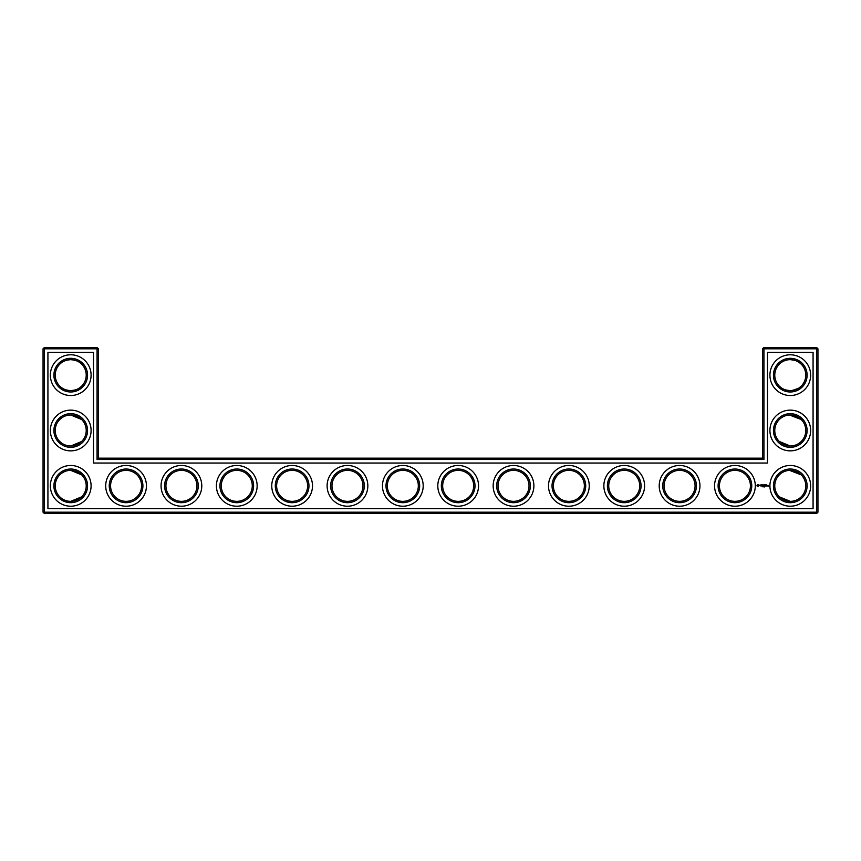 <?xml version="1.0" encoding="UTF-8"?>
<svg xmlns="http://www.w3.org/2000/svg" width="861" height="861" viewBox="0 0 861 861"><rect width="100%" height="100%" fill="white"/><g stroke="black" fill="none" stroke-linecap="round" stroke-linejoin="round"><path stroke-width="1.29" d="M70.215 390.636C75.564 390.334 79.384 388.828 81.655 386.137C79.46 388.72 75.811 390.216 70.72 390.646C65.619 390.205 61.97 388.709 59.796 386.137C61.68 388.268 64.65 389.721 68.719 390.517M70.225 359.661C75.574 359.973 79.384 361.469 81.655 364.16C79.46 361.588 75.811 360.081 70.72 359.65C65.619 360.092 61.97 361.598 59.796 364.16C61.68 362.029 64.65 360.576 68.719 359.78M81.655 419.511L70.72 415.002M86.218 375.148A15.498 15.498 0 0 0 62.971 361.728A15.498 15.498 0 0 0 62.971 388.569A15.498 15.498 0 0 0 86.218 375.148M81.655 441.489L70.72 445.998M86.218 430.5A15.498 15.498 0 0 0 62.971 417.079A15.498 15.498 0 0 0 62.971 443.921A15.498 15.498 0 0 0 86.218 430.5M98.402 458.17L98.402 348.802L97.067 347.478L44.374 347.478L44.374 512.198L816.626 512.198L816.626 348.802L762.598 348.802L762.598 458.17L763.933 459.505L97.067 459.505L98.402 458.17L762.598 458.17M44.374 347.478L43.05 348.802L43.05 512.198L44.374 513.522L816.626 513.522L817.95 512.198L817.95 348.802L816.626 347.478L763.933 347.478L762.598 348.802M801.139 364.106L799.621 362.793M797.146 361.265L795.446 360.544M794.886 360.35L790.463 359.65M801.139 386.202L798.739 388.139M798.33 388.386L791.959 390.56M791.27 390.614C785.727 390.453 781.777 388.978 779.409 386.202L779.345 386.137C781.54 388.72 785.189 390.216 790.28 390.646C795.381 390.205 799.03 388.709 801.204 386.137M800.999 419.318L795.446 415.885L791.044 415.024M800.999 474.659L795.446 471.236L791.044 470.375M87.553 375.148A16.822 16.822 0 0 0 62.315 360.576A16.822 16.822 0 0 0 62.315 389.721A16.822 16.822 0 0 0 87.553 375.148M81.655 474.863L70.72 470.354M87.553 430.5A16.822 16.822 0 0 0 62.315 415.928A16.822 16.822 0 0 0 62.315 445.072A16.822 16.822 0 0 0 87.553 430.5M98.402 348.802L43.05 348.802M97.067 459.505L97.067 347.478M763.933 347.478L763.933 459.505M816.626 347.478L816.626 348.802L817.95 348.802M817.95 512.198L816.626 512.198L816.626 513.522M44.374 513.522L44.374 512.198L43.05 512.198M789.548 359.672L790.635 359.661M789.548 415.024L801.204 419.511M789.548 470.364L801.204 474.863M779.345 441.489L790.28 445.998M779.345 496.84L790.28 501.35M81.655 496.84L70.72 501.35M91.094 375.148A20.373 20.373 0 0 0 60.539 357.509A20.373 20.373 0 0 0 60.539 392.788A20.373 20.373 0 0 0 91.094 375.148M86.218 485.852A15.498 15.498 0 0 0 62.971 472.431A15.498 15.498 0 0 0 62.971 499.272A15.498 15.498 0 0 0 86.218 485.852M91.094 430.5A20.373 20.373 0 0 0 60.539 412.86A20.373 20.373 0 0 0 60.539 448.14A20.373 20.373 0 0 0 91.094 430.5M47.925 508.657L47.925 352.343L93.526 352.343L93.526 463.046L767.474 463.046L767.474 352.343L813.075 352.343L813.075 508.657L47.925 508.657M181.423 470.354A15.498 15.498 0 0 1 194.844 493.601A15.498 15.498 0 0 1 168.003 493.601A15.498 15.498 0 0 1 181.423 470.354M236.775 470.354A15.498 15.498 0 0 1 250.196 493.601A15.498 15.498 0 0 1 223.354 493.601A15.498 15.498 0 0 1 236.775 470.354M126.072 470.354A15.498 15.498 0 0 1 139.493 493.601A15.498 15.498 0 0 1 112.651 493.601A15.498 15.498 0 0 1 126.072 470.354M292.127 470.354A15.498 15.498 0 0 1 305.547 493.601A15.498 15.498 0 0 1 278.706 493.601A15.498 15.498 0 0 1 292.127 470.354M513.522 470.354A15.498 15.498 0 0 1 526.943 493.601A15.498 15.498 0 0 1 500.101 493.601A15.498 15.498 0 0 1 513.522 470.354M568.873 470.354A15.498 15.498 0 0 1 582.294 493.601A15.498 15.498 0 0 1 555.453 493.601A15.498 15.498 0 0 1 568.873 470.354M458.17 470.354A15.498 15.498 0 0 1 471.602 493.601A15.498 15.498 0 0 1 444.75 493.601A15.498 15.498 0 0 1 458.17 470.354M624.225 470.354A15.498 15.498 0 0 1 637.646 493.601A15.498 15.498 0 0 1 610.804 493.601A15.498 15.498 0 0 1 624.225 470.354M679.577 470.354A15.498 15.498 0 0 1 692.997 493.601A15.498 15.498 0 0 1 666.156 493.601A15.498 15.498 0 0 1 679.577 470.354M734.928 470.354A15.498 15.498 0 0 1 748.349 493.601A15.498 15.498 0 0 1 721.507 493.601A15.498 15.498 0 0 1 734.928 470.354M790.28 470.354A15.498 15.498 0 0 1 803.7 493.601A15.498 15.498 0 0 1 776.848 493.601A15.498 15.498 0 0 1 790.28 470.354M790.28 359.65A15.498 15.498 0 0 1 803.7 382.897A15.498 15.498 0 0 1 776.848 382.897A15.498 15.498 0 0 1 790.28 359.65M790.28 415.002A15.498 15.498 0 0 1 803.7 438.249A15.498 15.498 0 0 1 776.848 438.249A15.498 15.498 0 0 1 790.28 415.002M402.83 470.354A15.498 15.498 0 0 1 416.25 493.601A15.498 15.498 0 0 1 389.398 493.601A15.498 15.498 0 0 1 402.83 470.354M347.478 470.354A15.498 15.498 0 0 1 360.899 493.601A15.498 15.498 0 0 1 334.057 493.601A15.498 15.498 0 0 1 347.478 470.354M87.553 485.852A16.822 16.822 0 0 0 62.315 471.279A16.822 16.822 0 0 0 62.315 500.424A16.822 16.822 0 0 0 87.553 485.852M181.423 469.019A16.822 16.822 0 0 1 195.996 494.268A16.822 16.822 0 0 1 166.851 494.268A16.822 16.822 0 0 1 181.423 469.019M236.775 469.019A16.822 16.822 0 0 1 251.347 494.268A16.822 16.822 0 0 1 222.203 494.268A16.822 16.822 0 0 1 236.775 469.019M126.072 469.019A16.822 16.822 0 0 1 140.644 494.268A16.822 16.822 0 0 1 111.499 494.268A16.822 16.822 0 0 1 126.072 469.019M292.127 469.019A16.822 16.822 0 0 1 306.699 494.268A16.822 16.822 0 0 1 277.554 494.268A16.822 16.822 0 0 1 292.127 469.019M513.522 469.019A16.822 16.822 0 0 1 528.094 494.268A16.822 16.822 0 0 1 498.95 494.268A16.822 16.822 0 0 1 513.522 469.019M568.873 469.019A16.822 16.822 0 0 1 583.446 494.268A16.822 16.822 0 0 1 554.301 494.268A16.822 16.822 0 0 1 568.873 469.019M458.17 469.019A16.822 16.822 0 0 1 472.743 494.268A16.822 16.822 0 0 1 443.598 494.268A16.822 16.822 0 0 1 458.17 469.019M624.225 469.019A16.822 16.822 0 0 1 638.797 494.268A16.822 16.822 0 0 1 609.653 494.268A16.822 16.822 0 0 1 624.225 469.019M679.577 469.019A16.822 16.822 0 0 1 694.149 494.268A16.822 16.822 0 0 1 665.004 494.268A16.822 16.822 0 0 1 679.577 469.019M734.928 469.019A16.822 16.822 0 0 1 749.5 494.268A16.822 16.822 0 0 1 720.356 494.268A16.822 16.822 0 0 1 734.928 469.019M790.28 469.019A16.822 16.822 0 0 1 804.852 494.268A16.822 16.822 0 0 1 775.707 494.268A16.822 16.822 0 0 1 790.28 469.019M790.28 358.327A16.822 16.822 0 0 1 804.852 383.565A16.822 16.822 0 0 1 775.707 383.565A16.822 16.822 0 0 1 790.28 358.327M790.28 413.678A16.822 16.822 0 0 1 804.852 438.916A16.822 16.822 0 0 1 775.707 438.916A16.822 16.822 0 0 1 790.28 413.678M402.83 469.019A16.822 16.822 0 0 1 417.402 494.268A16.822 16.822 0 0 1 388.257 494.268A16.822 16.822 0 0 1 402.83 469.019M347.478 469.019A16.822 16.822 0 0 1 362.05 494.268A16.822 16.822 0 0 1 332.906 494.268A16.822 16.822 0 0 1 347.478 469.019M764.31 486.971L764.31 486.379L764.31 486.971M768.238 485.41L768.701 486.207L768.238 485.41M767.646 485.41L767.711 486.024L767.646 485.41M767.528 485.41L766.99 485.959L767.528 485.41M765.633 484.808L766.376 484.872L765.698 484.947L766.301 486.024L765.569 485.959L765.633 484.808M765.138 484.883L765.203 486.024L765.138 484.883M764.181 484.808L764.923 484.872L764.191 486.024L764.181 484.808M763.287 485.55L763.772 484.808L763.772 486.024L763.707 485.12L763.287 485.755L762.878 485.12L762.814 486.024L762.749 484.872L763.287 485.55M762.674 486.4L763.04 486.96L762.674 486.4M761.694 484.872L762.502 484.872L761.824 484.947L762.426 486.024L761.694 485.959L761.694 484.872M760.973 484.947L761.511 484.872L761.049 486.024L760.973 484.947M759.563 485.324L760.403 484.958L759.693 485.238L760.457 485.862L759.563 485.324M757.465 484.603L758.971 485.023L758.337 486.443L756.916 485.808L757.465 484.603M91.094 485.852A20.373 20.373 0 0 0 60.539 468.212A20.373 20.373 0 0 0 60.539 503.491A20.373 20.373 0 0 0 91.094 485.852M181.423 465.478A20.373 20.373 0 0 1 199.063 496.033A20.373 20.373 0 0 1 163.784 496.033A20.373 20.373 0 0 1 181.423 465.478M236.775 465.478A20.373 20.373 0 0 1 254.415 496.033A20.373 20.373 0 0 1 219.135 496.033A20.373 20.373 0 0 1 236.775 465.478M126.072 465.478A20.373 20.373 0 0 1 143.712 496.033A20.373 20.373 0 0 1 108.432 496.033A20.373 20.373 0 0 1 126.072 465.478M292.127 465.478A20.373 20.373 0 0 1 309.766 496.033A20.373 20.373 0 0 1 274.487 496.033A20.373 20.373 0 0 1 292.127 465.478M513.522 465.478A20.373 20.373 0 0 1 531.162 496.033A20.373 20.373 0 0 1 495.882 496.033A20.373 20.373 0 0 1 513.522 465.478M568.873 465.478A20.373 20.373 0 0 1 586.513 496.033A20.373 20.373 0 0 1 551.234 496.033A20.373 20.373 0 0 1 568.873 465.478M458.17 465.478A20.373 20.373 0 0 1 475.81 496.033A20.373 20.373 0 0 1 440.531 496.033A20.373 20.373 0 0 1 458.17 465.478M624.225 465.478A20.373 20.373 0 0 1 641.865 496.033A20.373 20.373 0 0 1 606.585 496.033A20.373 20.373 0 0 1 624.225 465.478M679.577 465.478A20.373 20.373 0 0 1 697.216 496.033A20.373 20.373 0 0 1 661.937 496.033A20.373 20.373 0 0 1 679.577 465.478M734.928 465.478A20.373 20.373 0 0 1 752.568 496.033A20.373 20.373 0 0 1 717.288 496.033A20.373 20.373 0 0 1 734.928 465.478M790.28 465.478A20.373 20.373 0 0 1 807.919 496.033A20.373 20.373 0 0 1 772.64 496.033A20.373 20.373 0 0 1 790.28 465.478M790.28 354.786A20.373 20.373 0 0 1 807.919 385.33A20.373 20.373 0 0 1 772.64 385.33A20.373 20.373 0 0 1 790.28 354.786M790.28 410.127A20.373 20.373 0 0 1 807.919 440.681A20.373 20.373 0 0 1 772.64 440.681A20.373 20.373 0 0 1 790.28 410.127M402.83 465.478A20.373 20.373 0 0 1 420.469 496.033A20.373 20.373 0 0 1 385.19 496.033A20.373 20.373 0 0 1 402.83 465.478M347.478 465.478A20.373 20.373 0 0 1 365.118 496.033A20.373 20.373 0 0 1 329.838 496.033A20.373 20.373 0 0 1 347.478 465.478M758.154 484.915L757.443 485.206L757.734 485.916L758.444 485.626L758.154 484.915"/></g></svg>
